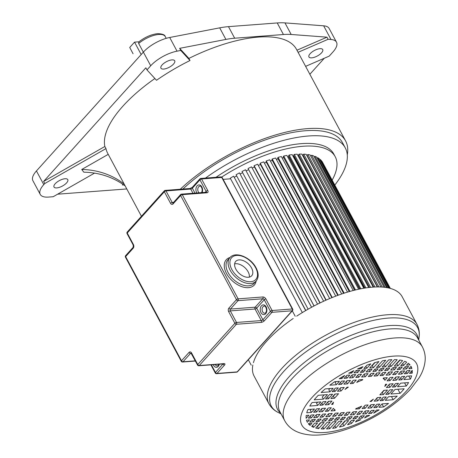 <?xml version="1.0" encoding="UTF-8"?>
<svg xmlns="http://www.w3.org/2000/svg" width="458" height="458" viewBox="0 0 458 458"><rect width="100%" height="100%" fill="white"/><g stroke="black" fill="none" stroke-linecap="round" stroke-linejoin="round"><path stroke-width="0.69" d="M180.269 189.246A107.767 43.029 -28.2 0 1 307.501 128.629A107.767 43.029 -28.2 0 1 345.595 140.921L296.509 49.372A107.767 43.029 151.8 0 0 258.415 37.087A107.767 43.029 151.8 0 0 188.885 58.412L179.633 48.342L225.897 39.422A65.116 26.003 -28.2 0 1 234.679 38.214L283.439 34.522A65.116 26.003 -28.2 0 1 291.179 34.476L326.983 37.172L328.111 39.279L330.997 39.497A23.444 9.36 -28.2 0 1 336.493 42.188L329.159 28.505A23.444 9.36 151.8 0 0 323.657 25.814L284.973 22.9A65.116 26.003 151.8 0 0 277.233 22.946L228.473 26.644A65.116 26.003 151.8 0 0 219.691 27.846L169.706 37.487A23.444 9.36 151.8 0 0 143.371 52.103L36.44 170.937A23.444 9.36 151.8 0 0 32.907 180.715L40.241 194.398A23.444 9.36 -28.2 0 1 43.773 184.62L44.735 183.549L105.975 148.592L104.848 146.491L43.607 181.442L44.735 183.549M326.983 37.172L296.956 50.208M336.493 42.188A23.444 9.36 -28.2 0 1 332.96 51.966L329.245 56.099L305.618 66.358M298.089 52.315L328.111 39.279M319.959 48.68A7.815 3.12 151.8 0 0 311.984 52.023A7.815 3.12 151.8 0 0 308.95 56.958A7.815 3.12 151.8 0 0 311.709 57.845A7.815 3.12 151.8 0 0 319.684 54.508A7.815 3.12 151.8 0 0 322.718 49.573A7.815 3.12 151.8 0 0 319.959 48.68M324.281 58.252L309.86 74.276M126.786 188.948L57.616 194.192M123.729 184.906L122.435 185.009L122.984 184.391M123.689 184.877A91.159 62.042 -94.3 0 0 122.435 185.009M190.013 60.519A107.767 43.029 151.8 0 0 156.51 80.282L146.984 69.914L150.705 65.78A23.444 9.36 -28.2 0 1 177.04 51.164L180.761 50.449L190.013 60.519L188.885 58.412M154.89 78.518A107.767 43.029 151.8 0 0 104.848 146.491M105.975 148.592A107.767 43.029 151.8 0 0 107.687 153.327L141.436 216.268M94.525 173.124L53.191 196.717L48.525 197.072A23.444 9.36 -28.2 0 1 40.241 194.398M108.237 154.352L81.742 169.477L83.825 172.185A78.141 71.482 142.4 0 1 125.194 185.971M56.775 187.906A7.815 3.12 151.8 0 0 64.744 184.563A7.815 3.12 151.8 0 0 67.784 179.628A7.815 3.12 151.8 0 0 65.025 178.734A7.815 3.12 151.8 0 0 57.05 182.078A7.815 3.12 151.8 0 0 54.015 187.013A7.815 3.12 151.8 0 0 56.775 187.906M43.607 181.442L145.856 67.807L146.984 69.914M163.706 69.066A7.815 3.12 151.8 0 0 171.676 65.723A7.815 3.12 151.8 0 0 174.716 60.794A7.815 3.12 151.8 0 0 171.95 59.901A7.815 3.12 151.8 0 0 163.981 63.244A7.815 3.12 151.8 0 0 160.941 68.179A7.815 3.12 151.8 0 0 163.706 69.066M179.633 48.342L180.761 50.449M124.181 184.082A78.141 71.482 -37.6 0 0 81.742 169.477M345.595 140.921A107.767 43.029 -28.2 0 1 347.273 154.907M205.499 178.082A104.184 41.604 -28.2 0 1 308.434 135.992A104.184 41.604 -28.2 0 1 345.263 147.871L342.441 142.61A104.184 41.604 151.8 0 0 305.612 130.73A104.184 41.604 151.8 0 0 182.908 189.045M345.263 147.871A104.184 41.604 -28.2 0 1 334.884 184.98M221.695 177.074A91.159 36.4 -28.2 0 1 335.193 156.659L333.785 154.025A91.159 36.4 151.8 0 0 216.01 177.286M335.193 156.659A91.159 36.4 -28.2 0 1 332.216 180M143.32 52.155L138.66 43.464L138.734 41.981C144.837 37.195 151.134 34.419 157.615 33.663C162.407 33.84 164.943 34.802 165.224 36.543A18.234 7.282 151.8 0 0 158.794 34.465A18.234 7.282 151.8 0 0 138.66 43.464M132.957 53.512A18.234 7.282 151.8 0 0 133.083 53.775L129.728 47.483L134.537 42.136L141.184 54.531M138.957 41.798L134.537 42.136M251.213 365.146L248.328 359.753M295.204 316.255L292.319 310.868M230.609 178.797L223.149 179.364M302.337 312.574L230.277 178.185L233.603 176.181L305.669 310.587M305.812 310.507L233.603 176.181M236.689 175.912A74.23 29.638 151.8 0 0 234.364 177.257M308.142 309.167L236.07 174.756L239.482 172.861L311.56 307.278M311.6 307.255L239.482 172.861M242.568 172.706A74.23 29.638 151.8 0 0 240.147 173.994M314.022 305.967L242.007 171.521L314.079 305.933M317.554 304.152L245.482 169.746L242.007 171.521M248.499 169.735A74.23 29.638 151.8 0 0 246.101 170.903M319.942 302.978L248.041 168.498L251.551 166.861L323.611 301.244M320.108 302.898L248.041 168.498M254.488 167.01A74.23 29.638 151.8 0 0 252.181 168.029M325.907 300.202L254.11 166.3L254.127 165.71L326.176 300.087M329.68 298.57L257.648 164.222L254.127 165.71M260.488 164.536A74.23 29.638 151.8 0 0 258.283 165.412M331.867 297.666L260.098 163.815L260.218 163.185L332.239 297.511M335.725 296.143L263.716 161.851L260.218 163.185M266.447 162.35A74.23 29.638 151.8 0 0 264.375 163.082M337.775 295.376L266.046 161.6L266.264 160.941L338.256 295.198M341.685 293.984L269.722 159.773L266.264 160.941M272.327 160.46A74.23 29.638 151.8 0 0 270.409 161.05M343.58 293.355L271.909 159.682L272.229 158.989L344.17 293.16M347.525 292.112L275.619 157.999L272.229 158.989M278.08 158.886A74.23 29.638 151.8 0 0 276.329 159.332M349.248 291.603L277.645 158.067L278.058 157.346L349.941 291.403M353.192 290.527L281.349 156.544L278.058 157.346M283.605 157.512L354.544 290.183M283.491 157.672A74.23 29.638 151.8 0 0 282.111 157.958M354.715 290.137L283.204 156.768L283.714 156.029L355.522 289.943M358.637 289.233L286.885 155.417L283.714 156.029M288.906 156.47L288.654 156.791L359.564 289.038M288.654 156.791A74.23 29.638 151.8 0 0 287.698 156.934M359.948 288.958L288.546 155.794L289.147 155.039L360.858 288.78M363.818 288.242L292.17 154.627L289.147 155.039M293.967 155.777L293.555 156.23L364.293 288.162M293.555 156.23A74.23 29.638 151.8 0 0 293.057 156.275M364.9 288.065L293.635 155.159L294.322 154.392L365.913 287.91M298.736 155.434L298.164 156.006A74.23 29.638 151.8 0 0 298.158 156.006L368.69 287.538L297.179 154.18L294.322 154.392M369.52 287.441L298.427 154.861L299.194 154.094L370.637 287.326M373.196 287.114L301.862 154.077L299.194 154.094M303.179 155.445L302.784 155.8M373.762 287.074L302.893 154.901L303.734 154.14L374.982 287.011M377.3 286.948L306.184 154.323L303.734 154.14M377.581 286.948L306.986 155.291L307.896 154.529L378.898 286.948M380.947 287.011L310.118 154.919L307.896 154.529M382.338 287.097L311.658 155.268L310.701 156.001M384.09 287.252L313.633 155.852L311.658 155.268M385.252 287.395L314.984 156.344L314.194 156.899M386.666 287.607L316.701 157.117L314.984 156.344M387.571 287.767L317.852 157.752L317.251 158.142M388.613 287.985L319.295 158.708L317.852 157.752M389.226 288.128L320.245 159.476L319.839 159.722M389.855 288.282L321.401 160.615L320.245 159.476M390.159 288.363L321.94 161.617M390.348 288.414L322.14 161.508M362.931 366.663A58.905 23.524 151.8 0 0 357.566 368.919L361.127 368.667L362.931 366.663M370.814 363.835A58.905 23.524 151.8 0 0 366.858 365.181L363.904 368.461L366.858 368.238L370.814 363.835M378.938 361.574A58.905 23.524 151.8 0 0 374.461 362.73L369.703 368.02L373.39 367.74L378.938 361.574M385.756 360.263A58.905 23.524 151.8 0 0 382.436 360.83L376.424 367.511L379.442 367.282L385.756 360.263M390.273 359.759A58.905 23.524 151.8 0 0 388.613 359.908L382.161 367.076L385.436 366.829L391.888 359.656A58.905 23.524 151.8 0 0 390.273 359.759M308.314 423.661L308.297 423.679A58.905 23.524 151.8 0 0 310.083 425.396L311.892 423.387L308.314 423.661M309.121 423.598L310.083 425.396M314.669 423.175L311.721 426.455A58.905 23.524 151.8 0 0 313.661 427.354L317.617 422.952L314.669 423.175M312.631 425.442L313.661 427.354M320.468 422.74L315.711 428.024A58.905 23.524 151.8 0 0 318.602 428.625L324.155 422.459L320.468 422.74M318.602 428.625L317.474 426.524L320.909 422.705M327.189 422.23L321.178 428.911A58.905 23.524 151.8 0 0 323.892 429.014L330.207 422.001L327.189 422.23M322.844 427.056L323.892 429.014M332.926 421.795L326.48 428.963A58.905 23.524 151.8 0 0 329.749 428.717L336.201 421.543L332.926 421.795M329.749 428.717L328.621 426.61L332.96 421.789M338.926 421.337L332.611 428.356A58.905 23.524 151.8 0 0 335.926 427.795L341.943 421.108L338.926 421.337M334.878 425.837L335.926 427.795M344.977 420.879L339.43 427.045A58.905 23.524 151.8 0 0 343.901 425.888L348.664 420.599L344.977 420.879M343.901 425.888L342.773 423.782L345.418 420.845M351.509 420.387L347.548 424.789A58.905 23.524 151.8 0 0 351.509 423.438L354.458 420.163L351.509 420.387M350.485 421.526L351.509 423.438M357.24 419.952L355.431 421.961A58.905 23.524 151.8 0 0 360.795 419.7L357.24 419.952M319.1 424.715A58.905 23.524 -28.2 0 1 318.716 424.686M366.744 415.543L364.585 417.948A58.905 23.524 151.8 0 0 369.646 415.383L366.744 415.543M362.198 418.143L364.373 415.727L360.801 415.996L358.62 418.417L362.198 418.143L361.133 415.973M355.843 418.623L358.019 416.207L355.07 416.431L352.889 418.852L355.843 418.623L354.813 416.711M350.044 419.064L352.219 416.648L348.538 416.923L346.357 419.345L350.044 419.064L348.979 416.895M343.323 419.574L345.498 417.158L342.481 417.387L340.305 419.803L343.323 419.574L342.269 417.616M337.58 420.009L339.762 417.593L336.487 417.839L334.311 420.261L337.58 420.009L336.515 417.839M331.586 420.467L333.767 418.045L330.75 418.274L328.569 420.696L331.586 420.467L330.539 418.509M325.535 420.925L327.71 418.503L324.029 418.784L321.848 421.205L325.535 420.925L324.47 418.749M319.003 421.417L321.178 419.001L318.23 419.225L316.049 421.641L319.003 421.417L317.972 419.505M313.272 421.852L315.447 419.436L311.875 419.705L309.694 422.121L313.272 421.852L312.207 419.677M307.198 422.007L307.347 422.282L309.505 419.883L306.482 420.175A58.905 23.524 151.8 0 0 307.266 422.144A58.905 23.524 151.8 0 0 307.347 422.282M377.335 397.618L374.134 401.174L377.713 400.899L380.913 397.349L377.335 397.618M377.713 400.899L376.585 398.798L377.667 397.596M383.277 397.166L380.083 400.721L383.043 400.498L386.243 396.943L383.277 397.166M383.043 400.498L382.012 398.575M393.147 399.731A58.905 23.524 151.8 0 0 397.235 396.107L388.436 396.777L385.235 400.332L393.147 399.731L391.441 396.548M371.358 401.385L373.367 399.147A29.301 11.702 -28.2 0 1 370.007 401.483L371.358 401.385L371.043 400.796M359.272 408.811L361.637 406.177A29.301 11.702 -28.2 0 1 356.084 408.536L355.585 409.086L359.272 408.811L358.591 407.546M365.198 405.175L362.118 408.593L365.072 408.37L368.146 404.952L365.198 405.175M365.072 408.37L364.041 406.458M370.923 404.74L367.848 408.158L371.427 407.889L374.501 404.471L370.923 404.74M371.427 407.889L370.299 405.782L371.255 404.717M376.871 404.294L373.797 407.706L376.757 407.483L379.831 404.065L376.871 404.294M376.757 407.483L375.726 405.559M383.592 406.967A58.905 23.524 151.8 0 0 388.533 403.406L382.024 403.899L378.949 407.317L383.592 406.967L381.978 403.95M376.447 410.099L373.688 413.162A58.905 23.524 151.8 0 0 379.144 409.893L376.447 410.099M371.478 413.356L374.26 410.265L371.295 410.488L368.513 413.58L371.478 413.356L370.442 411.433M366.142 413.757L368.925 410.666L365.352 410.94L362.564 414.032L366.142 413.757L365.015 411.656L365.684 410.912M359.788 414.244L362.57 411.147L359.622 411.37L356.839 414.467L359.788 414.244L358.763 412.326M353.988 414.679L356.771 411.587L353.089 411.868L350.301 414.959L353.988 414.679L352.86 412.578L353.53 411.834M347.267 415.188L350.049 412.097L347.032 412.326L344.25 415.417L347.267 415.188L346.219 413.231M341.531 415.624L344.313 412.532L341.038 412.778L338.256 415.875L341.531 415.624L340.403 413.522L341.067 412.778M335.531 416.082L338.319 412.984L335.296 413.213L332.514 416.311L335.531 416.082L334.483 414.124M329.479 416.54L332.262 413.448L328.581 413.723L325.798 416.82L329.479 416.54L328.352 414.433L329.021 413.694M322.947 417.032L325.73 413.94L322.781 414.164L319.999 417.255L322.947 417.032L321.922 415.12M317.217 417.467L319.999 414.375L316.426 414.645L313.638 417.742L317.217 417.467L316.089 415.366L316.759 414.622M311.274 417.919L314.056 414.828L311.091 415.051L308.308 418.143L311.274 417.919L310.243 415.996M306.139 418.286L308.898 415.217L306.207 415.423A58.905 23.524 151.8 0 0 306.139 418.286M334.764 410.666L335.256 410.116A29.301 11.702 -28.2 0 1 333.447 408.313L331.077 410.946L334.764 410.666L333.727 408.742M328.231 411.164L331.306 407.746L328.357 407.969L325.283 411.387L328.231 411.164L327.201 409.246M322.501 411.599L325.575 408.181L321.997 408.45L318.923 411.868L322.501 411.599L321.373 409.492L322.329 408.427M316.558 412.045L319.632 408.628L316.667 408.857L313.593 412.274L316.558 412.045L315.522 410.122M311.4 412.44L314.474 409.023L307.965 409.515A58.905 23.524 151.8 0 0 306.757 412.79L311.4 412.44L310.272 410.334L311.234 409.269M332.914 404.3A29.301 11.702 -28.2 0 1 333.579 402.164L331.569 404.403L332.914 404.3L332.445 403.424M328.787 404.609L331.987 401.059L328.409 401.328L325.209 404.883L328.787 404.609L327.659 402.508L328.741 401.3M322.844 405.061L326.039 401.506L323.073 401.729L319.879 405.284L322.844 405.061L321.808 403.137M317.686 405.45L320.886 401.895L312.081 402.565A58.905 23.524 151.8 0 0 309.774 406.051L317.686 405.45L316.558 403.349L317.64 402.141M334.466 398.3L338.548 393.76L334.975 394.029L330.888 398.569L334.466 398.3L333.338 396.193L335.308 394.006M328.523 398.746L332.605 394.212L329.64 394.435L325.558 398.975L328.523 398.746L327.493 396.823M323.365 399.141L327.453 394.601L318.281 395.294A58.905 23.524 151.8 0 0 314.199 399.834L323.365 399.141L322.237 397.034L324.207 394.848M341.033 391L344.227 387.445L340.655 387.72L337.454 391.275L341.033 391L339.905 388.899L340.987 387.691M335.084 391.453L338.285 387.897L335.319 388.121L332.124 391.676L335.084 391.453L334.054 389.529M329.932 391.842L333.132 388.287L325.22 388.888A58.905 23.524 151.8 0 0 321.132 392.512L329.932 391.842L328.804 389.741L329.886 388.533M348.355 387.136L347.009 387.239L345 389.472A29.301 11.702 -28.2 0 1 348.355 387.136M362.284 380.083L362.776 379.533L359.095 379.814L356.725 382.441A29.301 11.702 -28.2 0 1 362.284 380.083L362.02 379.59M353.17 383.443L356.244 380.025L353.295 380.249L350.221 383.667L353.17 383.443L352.145 381.531M347.439 383.878L350.513 380.461L346.941 380.73L343.866 384.147L347.439 383.878L346.311 381.772L347.273 380.707M341.496 384.331L344.571 380.913L341.605 381.136L338.531 384.554L341.496 384.331L340.466 382.407M336.344 384.72L339.418 381.302L334.769 381.657A58.905 23.524 151.8 0 0 329.829 385.212L336.344 384.72L335.216 382.613L336.172 381.548M341.92 378.526L344.679 375.457A58.905 23.524 151.8 0 0 339.223 378.726L341.92 378.526L341.33 377.426M346.889 375.262L344.107 378.36L347.072 378.131L349.855 375.039L346.889 375.262M347.072 378.131L346.042 376.207M352.225 374.862L349.443 377.953L353.015 377.684L355.797 374.592L352.225 374.862M353.015 377.684L351.887 375.577L352.557 374.833M358.58 374.381L355.797 377.472L358.746 377.249L361.528 374.157L358.58 374.381M358.746 377.249L357.721 375.337M364.379 373.94L361.597 377.031L365.278 376.751L368.06 373.659L364.379 373.94M365.278 376.751L364.15 374.65L364.82 373.905M371.1 373.43L368.318 376.522L371.335 376.293L374.117 373.201L371.1 373.43M371.335 376.293L370.282 374.335M376.837 372.995L374.054 376.087L377.329 375.841L380.111 372.749L376.837 372.995M377.329 375.841L376.201 373.734L376.865 372.995M382.831 372.543L380.048 375.634L383.065 375.405L385.848 372.314L382.831 372.543M383.065 375.405L382.018 373.447M388.888 372.079L386.105 375.176L389.787 374.896L392.569 371.804L388.888 372.079M389.787 374.896L388.659 372.789L389.329 372.051M395.42 371.587L392.638 374.678L395.586 374.455L398.368 371.364L395.42 371.587M395.586 374.455L394.561 372.543M401.151 371.152L398.368 374.243L401.941 373.974L404.723 370.883L401.151 371.152M401.941 373.974L400.813 371.867L401.483 371.129M407.093 370.699L404.311 373.797L407.276 373.568L410.059 370.476L407.093 370.699M407.276 373.568L406.246 371.644M412.16 373.201A58.905 23.524 151.8 0 0 412.223 370.339L409.463 373.402L412.16 373.201L411.221 371.449M384.92 380.306L387.285 377.673L383.604 377.953L383.106 378.503A29.301 11.702 -28.2 0 1 384.92 380.306L383.793 378.199L384.044 377.919M390.136 377.461L387.062 380.873L390.01 380.65L393.084 377.232L390.136 377.461M390.01 380.65L388.985 378.737M395.867 377.026L392.792 380.443L396.365 380.169L399.439 376.751L395.867 377.026M396.365 380.169L395.237 378.068L396.199 376.997M401.809 376.573L398.735 379.991L401.7 379.768L404.775 376.35L401.809 376.573M401.7 379.768L400.67 377.844M410.402 379.104A58.905 23.524 151.8 0 0 411.61 375.829L406.962 376.184L403.887 379.602L410.402 379.104L408.759 376.047M384.789 386.455L386.798 384.222L385.453 384.325A29.301 11.702 -28.2 0 1 384.789 386.455M389.581 384.01L386.38 387.565L389.958 387.291L393.153 383.741L389.581 384.01M389.958 387.291L388.831 385.189L389.913 383.987M395.523 383.558L392.329 387.113L395.288 386.89L398.489 383.335L395.523 383.558M395.288 386.89L394.258 384.966M406.28 386.054A58.905 23.524 151.8 0 0 408.593 382.567L400.676 383.169L397.481 386.724L406.28 386.054L404.574 382.871M400.08 393.325A58.905 23.524 151.8 0 0 404.168 388.785L394.996 389.483L390.914 394.017L400.08 393.325L397.905 389.26M388.728 394.183L392.809 389.649L389.844 389.873L385.762 394.407L388.728 394.183L387.691 392.26M383.392 394.59L387.474 390.05L383.901 390.325L379.814 394.859L383.392 394.59L382.264 392.483L384.233 390.296M348.715 373.236L351.624 373.075L353.782 370.677A58.905 23.524 151.8 0 0 348.715 373.236M351.624 373.075L351.057 372.022M356.169 370.476L353.994 372.898L357.566 372.623L359.742 370.207L356.169 370.476M357.566 372.623L356.501 370.453M362.524 369.995L360.349 372.411L363.297 372.188L365.473 369.772L362.524 369.995M363.297 372.188L362.272 370.276M368.324 369.554L366.148 371.976L369.829 371.696L372.005 369.274L368.324 369.554M369.829 371.696L368.764 369.52M375.045 369.045L372.869 371.467L375.886 371.238L378.062 368.816L375.045 369.045M375.886 371.238L374.833 369.28M380.781 368.61L378.606 371.032L381.88 370.78L384.056 368.364L380.781 368.61M381.88 370.78L380.816 368.61M386.775 368.158L384.6 370.574L387.617 370.345L389.792 367.929L386.775 368.158M387.617 370.345L386.569 368.387M392.832 367.694L390.657 370.116L394.338 369.835L396.514 367.419L392.832 367.694M394.338 369.835L393.273 367.665M399.365 367.202L397.189 369.623L400.137 369.4L402.313 366.978L399.365 367.202M400.137 369.4L399.113 367.482M405.095 366.766L402.92 369.188L406.492 368.913L408.668 366.497L405.095 366.766M411.885 368.444A58.905 23.524 151.8 0 0 411.095 366.474A58.905 23.524 151.8 0 0 411.021 366.337L408.862 368.736L411.828 368.513L410.855 366.52M411.828 368.513L410.797 366.589M406.492 368.913L405.427 366.744M379.442 367.282L378.394 365.324M373.39 367.74L372.262 365.639L375.01 362.576M366.858 368.238L365.827 366.32M361.127 368.667L360.566 367.625M410.053 364.963L410.07 364.94A58.905 23.524 151.8 0 0 408.284 363.223L406.475 365.232L409.984 364.837M403.693 365.444L406.647 362.163A58.905 23.524 151.8 0 0 404.706 361.265L400.744 365.667L403.693 365.444L402.668 363.532M397.899 365.885L402.656 360.595A58.905 23.524 151.8 0 0 399.76 359.994L394.212 366.16L397.899 365.885L396.765 363.778L400.12 360.051M391.178 366.394L397.189 359.707A58.905 23.524 151.8 0 0 394.47 359.604L388.161 366.623L391.178 366.394L390.124 364.436M385.436 366.829L384.308 364.723L388.647 359.902M399.502 360.286L399.943 360.251M252.856 365.02A83.997 33.543 151.8 0 0 254.121 376.127L268.92 403.733A83.997 33.543 -28.2 0 1 281.584 368.69A83.997 33.543 -28.2 0 1 358.54 320.903A83.997 33.543 -28.2 0 1 416.98 324.344L402.181 296.744A83.997 33.543 151.8 0 0 296.692 316.14M293.194 318.493A83.997 33.543 151.8 0 0 266.785 341.09A83.997 33.543 151.8 0 0 253.417 362.696M234.639 263.871A10.746 6.601 -138 0 1 248.127 271.806A10.746 6.601 -138 0 1 249.352 277.113M251.562 267.987A10.746 6.601 42 0 0 243.576 260.751A10.746 6.601 42 0 0 235.727 261.392A10.746 6.601 42 0 0 235.864 269.178A10.746 6.601 42 0 0 243.851 276.409A10.746 6.601 42 0 0 251.7 275.768A10.746 6.601 42 0 0 251.562 267.987M283.439 34.522L277.233 22.946M228.473 26.644L234.679 38.214M225.897 39.422L219.691 27.846M284.973 22.9L291.179 34.476M330.997 39.497L323.657 25.814M36.44 170.937L43.773 184.62M150.705 65.78L143.371 52.103M169.706 37.487L177.04 51.164M416.98 324.344C418.973 328.203 419.688 332.371 419.127 336.842A83.03 33.153 151.8 0 0 369.612 321.304A83.03 33.153 151.8 0 0 283.771 371.398A83.03 33.153 151.8 0 0 278.143 412.435C274.107 410.425 271.033 407.523 268.92 403.733M280.714 413.242A79.068 31.573 -28.2 0 1 289.456 376.373A79.068 31.573 -28.2 0 1 367.299 329.731A79.068 31.573 -28.2 0 1 418.372 339.43M296.486 388.115A78.1 31.184 -28.2 0 1 368.032 343.683A78.1 31.184 -28.2 0 1 422.368 346.883L417.524 337.849A78.1 31.184 151.8 0 0 363.188 334.649A78.1 31.184 151.8 0 0 291.643 379.081A78.1 31.184 151.8 0 0 279.867 411.662L284.71 420.696A78.1 31.184 -28.2 0 1 296.486 388.115M406.727 390.708A65.076 25.986 -28.2 0 1 324.837 432.484A65.076 25.986 -28.2 0 1 311.64 397.916A65.076 25.986 -28.2 0 1 393.531 356.135A65.076 25.986 -28.2 0 1 406.727 390.708M256.096 281.103A17.581 10.797 -138 0 1 243.255 282.157A17.581 10.797 -138 0 1 230.185 270.317A17.581 10.797 -138 0 1 229.956 257.585L227.895 259.875A17.581 10.797 42 0 0 228.118 272.613A17.581 10.797 42 0 0 241.189 284.447A17.581 10.797 42 0 0 254.035 283.399L256.096 281.103C258.844 277.588 258.833 273.163 256.068 267.827C250.875 257.465 235.555 250.824 229.956 257.585M231.822 269.481A16.276 10.002 42 0 0 250.766 281.733A16.276 10.002 42 0 0 255.604 267.678A16.276 10.002 42 0 0 236.66 255.427A16.276 10.002 42 0 0 231.822 269.481M256.177 281.012A18.881 11.599 -138 0 1 243.496 287.16A18.881 11.599 -138 0 1 226.481 273.449A18.881 11.599 -138 0 1 230.042 257.493M215.22 364.522A3.584 2.439 -94.3 0 0 217.367 365.965L218.243 365.467L218.901 364.247M219.325 364.213A4.883 3.326 85.7 0 1 218.26 366.411A4.883 3.326 85.7 0 1 213.268 364.671M262.972 306.791A3.584 2.439 -94.3 0 0 262.268 310.873A3.584 2.439 -94.3 0 0 264.793 313.255L265.669 312.757C267.982 309.379 264.69 304.845 264.255 306.11A3.584 2.439 -94.3 0 0 262.972 306.791M265.686 313.701A4.883 3.326 85.7 0 1 260.997 312.619A4.883 3.326 85.7 0 1 261.455 305.807A4.883 3.326 85.7 0 1 266.15 306.889A4.883 3.326 85.7 0 1 265.686 313.701M201.348 192.801C203.661 189.423 200.369 184.889 199.934 186.154A3.584 2.439 -94.3 0 0 198.652 186.83A3.584 2.439 -94.3 0 0 199.081 192.801M196.854 192.973A4.883 3.326 85.7 0 1 197.135 185.851A4.883 3.326 85.7 0 1 201.44 186.309A4.883 3.326 85.7 0 1 202.098 192.572M237.152 371.907L292.141 310.793L271.972 312.322L264.409 320.726A2.605 1.042 151.8 0 1 261.134 322.398L236.397 324.27L199.276 365.524L224.014 363.646A2.605 1.042 151.8 0 1 224.546 365.032L216.983 373.436L237.152 371.907A1.3 0.887 85.7 0 1 236.689 372.154A1.3 1.3 0 0 0 237.559 371.724A1.3 0.801 42 0 1 237.152 371.907M191.238 353.318L190.568 353.37L183.005 361.774A1.3 0.801 -138 0 1 181.494 360.795A1.3 0.521 -28.2 0 0 181.294 361.339L125.44 257.161A1.3 0.521 -28.2 0 1 125.635 256.617A1.3 0.801 42 0 1 125.618 255.679L133.181 247.274A1.3 0.801 42 0 0 133.198 248.219L125.635 256.617L181.494 360.795L189.051 352.391A2.605 1.775 -94.3 0 1 191.559 352.969L197.764 364.539L234.88 323.291L228.674 311.715A1.3 0.521 -28.2 0 1 230.311 310.879L236.517 322.455L261.255 320.577L255.049 309.007L230.311 310.879A1.3 0.887 85.7 0 1 230.437 309.064L255.175 307.186L262.732 298.788L238 300.66L230.437 309.064A1.3 0.801 42 0 1 228.92 308.085A2.605 1.775 -94.3 0 0 228.674 311.715M228.92 308.085L236.483 299.681L180.624 195.509L173.061 203.913A1.3 0.801 -138 0 1 173.044 202.968L172.987 203.031A1.3 0.887 -94.3 0 1 172.197 202.499L173.559 202.396M192.99 193.265L190.728 189.045L165.991 190.923L172.197 202.499A1.3 0.521 151.8 0 0 170.559 203.335A2.605 1.775 -94.3 0 0 173.061 203.913M170.559 203.335L164.353 191.759L127.238 233.007L133.444 244.583A2.605 1.775 -94.3 0 1 133.198 248.219M181.477 194.135A1.3 1.3 0 0 0 180.607 194.564A1.3 0.801 -138 0 0 180.624 195.509A1.3 0.521 -28.2 0 1 182.261 194.673A1.3 0.887 -94.3 0 0 181.477 194.135L206.214 192.263A1.3 0.887 85.7 0 1 206.999 192.795L182.261 194.673L238.12 298.845L262.858 296.967A1.3 0.887 -94.3 0 1 262.732 298.788A1.3 0.801 -138 0 1 264.249 299.767L256.686 308.171L262.892 319.741L270.455 311.343L264.249 299.767A1.3 0.521 -28.2 0 1 265.886 298.931L272.092 310.507L292.267 308.978L221.735 177.441L201.566 178.975L207.772 190.545A1.3 0.521 151.8 0 0 206.134 191.381L199.928 179.811L192.366 188.209L194.994 193.11M206.999 192.795A2.605 1.597 42 0 0 207.772 190.545M265.886 298.931A2.605 1.597 42 0 0 262.858 296.967M205.281 192.331L206.134 191.381A1.3 0.801 42 0 1 206.203 192.263L206.152 192.326M181.294 361.339A1.3 1.3 0 0 0 182.542 362.02A1.3 0.887 -94.3 0 0 183.005 361.774L195.291 360.841M211.373 364.814L215.466 372.451L222.966 363.938M223.126 363.927A1.3 0.521 -28.2 0 1 223.029 364.053A1.3 0.801 42 0 0 224.546 365.032M215.271 372.995A1.3 1.3 0 0 0 216.514 373.682A1.3 0.887 85.7 0 0 216.983 373.436A1.3 0.801 -138 0 1 215.466 372.451A1.3 0.521 151.8 0 0 215.271 372.995L210.903 364.854M189.051 352.391A1.3 0.801 -138 0 0 190.568 353.37A1.3 0.887 85.7 0 1 191.02 353.124L197.564 365.083A1.3 1.3 0 0 0 198.812 365.77A1.3 0.887 -94.3 0 0 199.276 365.524A1.3 0.801 42 0 1 197.764 364.539A1.3 0.521 151.8 0 0 197.564 365.083M223.223 363.509L223.55 363.892A1.3 0.887 -94.3 0 0 224.014 363.646M191.559 352.969A1.3 0.521 151.8 0 0 191.358 353.513M261.134 322.398A1.3 0.887 -94.3 0 0 261.255 320.577A1.3 0.521 151.8 0 0 262.892 319.741A1.3 0.801 42 0 0 264.409 320.726M292.548 310.61A1.3 1.3 0 0 0 292.725 309.127A1.3 0.521 -28.2 0 0 292.267 308.978A1.3 0.887 85.7 0 1 292.141 310.793A1.3 0.801 42 0 0 292.548 310.61L237.559 371.724M271.972 312.322A1.3 0.887 -94.3 0 0 272.092 310.507A1.3 0.521 -28.2 0 0 270.455 311.343A1.3 0.801 42 0 0 271.972 312.322M255.049 309.007A1.3 0.521 151.8 0 0 256.686 308.171A1.3 0.801 -138 0 0 255.175 307.186A1.3 0.887 85.7 0 0 255.049 309.007M236.397 324.27A1.3 0.887 -94.3 0 0 236.517 322.455A1.3 0.521 -28.2 0 0 234.88 323.291A1.3 0.801 42 0 0 236.397 324.27M220.951 176.908A1.3 0.887 -94.3 0 1 221.735 177.441A1.3 0.521 -28.2 0 1 222.199 177.589A1.3 1.3 0 0 0 220.951 176.908L200.781 178.437A1.3 1.3 0 0 0 199.911 178.866L192.349 187.27A1.3 0.801 -138 0 0 192.366 188.209A1.3 0.521 -28.2 0 1 190.728 189.045A1.3 0.887 85.7 0 0 189.944 188.513L165.206 190.391A1.3 1.3 0 0 0 164.336 190.814A1.3 0.801 42 0 0 164.353 191.759A1.3 0.521 151.8 0 1 165.991 190.923A1.3 0.887 -94.3 0 0 165.206 190.391M133.181 247.274L133.244 245.127A1.3 0.521 -28.2 0 1 133.444 244.583M199.911 178.866A1.3 0.801 -138 0 0 199.928 179.811A1.3 0.521 151.8 0 1 201.566 178.975A1.3 0.887 -94.3 0 0 200.781 178.437M238 300.66A1.3 0.887 -94.3 0 0 238.12 298.845A1.3 0.521 -28.2 0 0 236.483 299.681A1.3 0.801 42 0 0 238 300.66M127.038 233.551A1.3 0.521 -28.2 0 1 127.238 233.007A1.3 0.801 42 0 1 127.221 232.069A1.3 1.3 0 0 0 127.038 233.551L133.244 245.127M164.743 190.637A1.3 0.801 42 0 0 164.336 190.814L127.221 232.069M166.191 38.346L165.224 36.543M133.083 53.775L132.923 53.443M281.086 413.929L278.143 412.435M418.744 340.117L419.127 336.842M284.71 420.696C289.513 429.501 298.719 434.304 312.327 435.1C323.623 435.432 336.161 433.085 349.946 428.053C374.718 418.704 394.991 405.651 410.763 388.894L419.013 377.982C422.442 372.52 424.474 366.835 425.11 360.921C425.579 356.026 424.663 351.349 422.368 346.883M216.514 373.682L236.689 372.154M223.55 363.892L198.812 365.77M182.542 362.02L195.4 361.047M125.618 255.679A1.3 1.3 0 0 0 125.44 257.161M292.725 309.127L222.199 177.589M189.944 188.513L192.349 187.27M180.607 194.564L173.044 202.968"/></g></svg>
